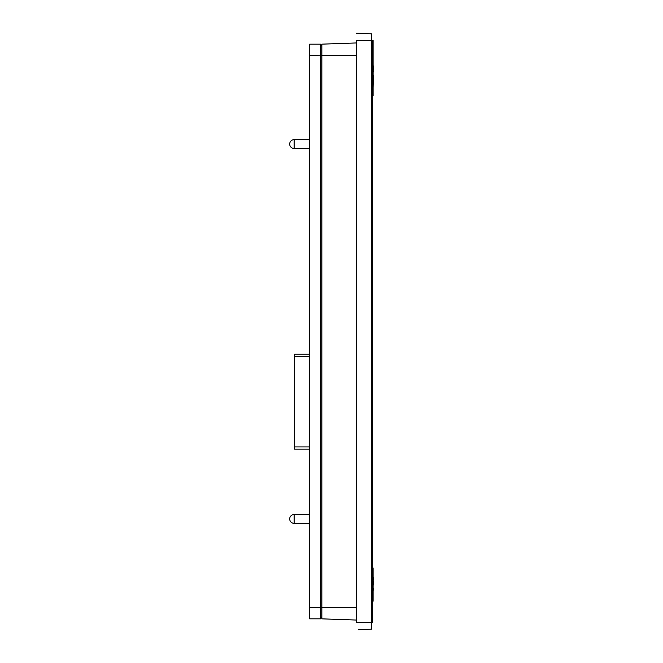 <?xml version="1.0" encoding="UTF-8"?>
<svg xmlns="http://www.w3.org/2000/svg" width="663" height="663" viewBox="0 0 663 663"><rect width="100%" height="100%" fill="white"/><g stroke="black" fill="none" stroke-linecap="round" stroke-linejoin="round"><path stroke-width="0.99" d="M309.654 574.407L309.654 452.406M309.654 188.433L309.654 222.553M309.654 187.331L309.43 188.433M309.654 99.707L309.43 187.331M356.23 620.046L321.853 618.844L321.853 607.424L356.23 607.358M356.23 42.954L321.853 44.156L321.853 607.457L320.743 607.457M321.853 55.593L356.23 55.17M321.853 45.266L320.743 45.266L320.743 44.164L320.743 55.145L320.743 45.266M321.853 617.734L320.743 617.734L320.743 55.145L309.654 55.261L309.654 618.836L320.743 618.836L320.743 617.734L321.853 617.734M356.23 40.551L356.23 622.64M309.654 607.648L320.743 607.78L320.743 618.836M371.761 33.854L356.23 33.15L371.761 33.854L371.761 629.146L358.293 629.759M356.23 40.277L371.761 40.882M368.653 629.286L371.761 629.146M320.743 44.164L309.654 44.164L309.654 55.261M372.424 95.704L373.095 95.704L373.095 40.252L371.761 40.252L372.424 40.252L372.424 622.748L371.761 622.748M372.424 601.233L373.095 601.233L373.095 567.959L372.424 567.959M373.095 75.425L373.095 73.452M373.095 87.624L373.31 75.425M373.31 66.772L373.095 67.957M373.31 67.469L373.31 65.927M373.095 73.237L373.095 72.532M373.095 71.322L373.31 67.957M373.095 72.433L373.31 71.322M373.095 574.117L373.095 577.78M373.095 588.595L373.095 584.318M373.095 590.924L373.31 588.595M373.095 580.979L373.31 577.78M373.31 584.99L373.31 580.979M309.654 356.437L294.563 356.437L294.563 354.216L309.654 354.216M309.654 449.158L294.563 449.158L294.563 356.437M309.654 446.937L294.563 446.937M309.654 57.548L309.43 99.707M309.654 232.232L309.654 297.447M309.654 312.588L309.43 354.216M309.43 566.161L309.207 568.232M309.207 567.685L309.43 573.23M294.123 523.372L294.123 514.505A4.434 4.434 0 0 0 289.69 518.938A4.434 4.434 0 0 0 294.123 523.372L309.43 523.372M294.123 148.495L294.123 139.628A4.434 4.434 0 0 0 289.69 144.062A4.434 4.434 0 0 0 294.123 148.495L309.43 148.495M321.853 55.336L320.743 55.336M356.23 622.69L371.761 622.565M371.761 618.33L372.424 618.33M371.761 44.893L372.424 44.893M372.424 86.828L373.095 86.828M372.424 574.614L373.095 574.614M372.424 594.578L373.095 594.578M294.123 139.628L309.43 139.628M294.123 514.505L309.43 514.505"/></g></svg>
